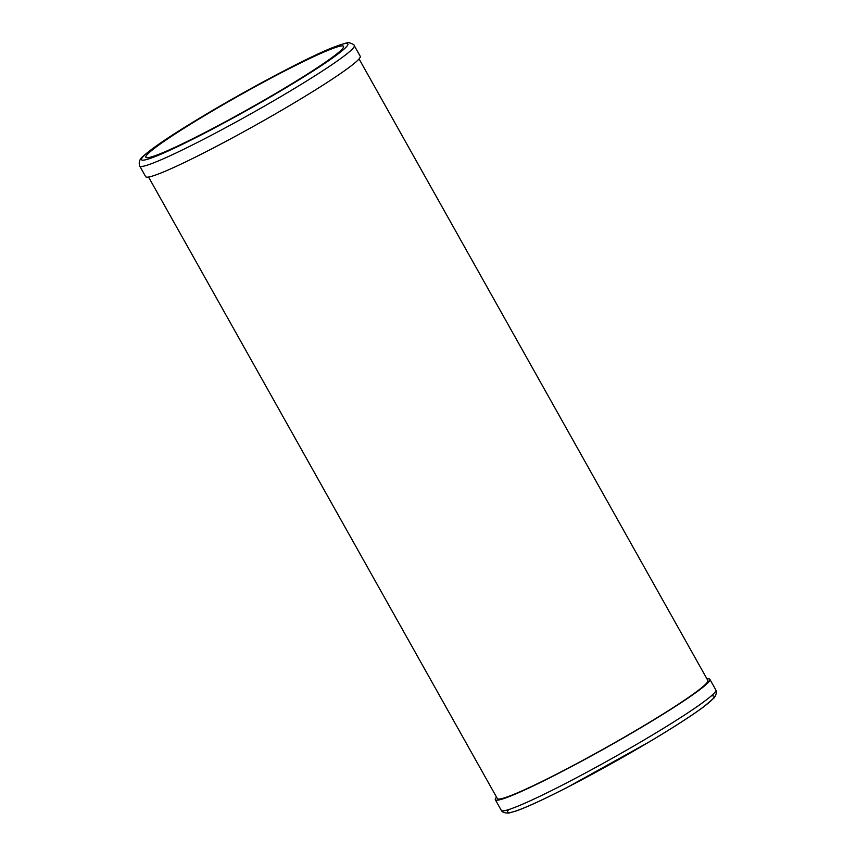 <?xml version="1.0" encoding="UTF-8"?>
<svg xmlns="http://www.w3.org/2000/svg" width="856" height="856" viewBox="0 0 856 856"><rect width="100%" height="100%" fill="white"/><g stroke="black" fill="none" stroke-linecap="round" stroke-linejoin="round"><path stroke-width="1.28" d="M149.319 152.496A113.345 8.164 150.7 0 1 255.933 86.263A113.345 8.164 150.7 0 1 343.566 46.331A113.345 8.164 150.7 0 1 248.721 108.915A113.345 8.164 150.7 0 1 145.884 157.269A113.345 8.164 150.7 0 1 149.319 152.496M354.256 45.625L360.237 56.282A123.007 8.86 150.7 0 1 257.303 124.206A123.007 8.86 150.7 0 1 145.691 176.678L139.721 166.021A123.007 8.86 -29.3 0 0 251.322 113.548A123.007 8.86 -29.3 0 0 354.256 45.625C354.48 44.876 352.833 43.934 349.302 42.8C349.922 41.751 344.583 43.271 333.305 47.348C293.212 62.841 170.141 132.038 144.236 155.343C139.87 158.414 138.362 161.977 139.721 166.021M707.024 678.979A123.007 8.86 150.7 0 1 709.881 679.343A123.007 8.86 150.7 0 1 606.947 747.256A123.007 8.86 150.7 0 1 495.335 799.729A123.007 8.86 150.7 0 1 496.523 797.107M359.049 58.904L707.859 680.467A120.696 8.688 150.7 0 1 606.861 747.117A120.696 8.688 150.7 0 1 497.357 798.595L148.548 177.031M715.862 689.99A123.007 8.86 150.7 0 1 612.917 757.913A123.007 8.86 150.7 0 1 501.316 810.386C502.333 812.301 504.89 813.179 508.988 813.018L516.767 810.771C527.927 806.716 544.748 798.926 567.228 787.402L649.18 741.938C673.191 727.621 691.295 715.969 703.472 706.981L714.043 697.972C716.322 694.676 716.921 692.012 715.862 689.99L709.881 679.343M508.817 809.541A118.374 8.528 -29.3 0 0 615.015 761.647A118.374 8.528 -29.3 0 0 711.229 695.96M145.081 154.754A118.374 8.528 150.7 0 1 318.197 53.982A118.374 8.528 150.7 0 1 270.903 96.653A118.374 8.528 150.7 0 1 145.081 154.754M495.335 799.729L501.316 810.386"/></g></svg>
